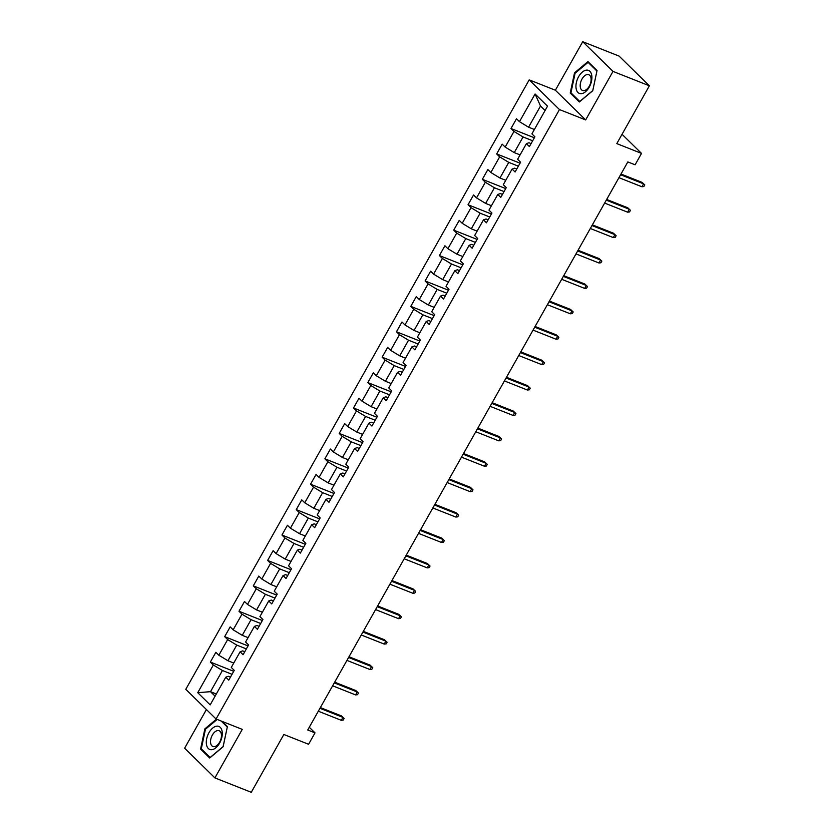 <?xml version="1.0" encoding="UTF-8"?>
<svg xmlns="http://www.w3.org/2000/svg" width="834" height="834" viewBox="0 0 834 834"><rect width="100%" height="100%" fill="white"/><g stroke="black" fill="none" stroke-linecap="round" stroke-linejoin="round"><path stroke-width="1.25" d="M206.415 709.536L184.627 748.202L214.911 777.903L251.274 792.3L283.852 734.483L308.59 744.272L315.012 732.867L309.278 727.248M529.194 79.866L185.784 689.311L216.069 719.002L559.468 109.567L529.194 79.866L555.371 90.228L585.656 119.929L613 71.401L582.726 41.7L555.371 90.228M582.726 41.7L619.089 56.097L649.373 85.798L616.795 143.615L641.523 153.404L622.049 134.295M613 71.401L649.373 85.798M230.455 677.135L228.328 676.291L225.774 677.198L228.766 680.127L234.271 670.359L231.289 667.429L240.098 651.792L243.08 654.721L248.584 644.943L245.603 642.013L254.412 626.386L257.393 629.316L262.908 619.537L259.916 616.607L268.725 600.98L271.717 603.91L277.222 594.131L274.23 591.202L283.039 575.564L286.031 578.494L291.535 568.725L288.554 565.796L297.363 550.159L300.344 553.088L305.849 543.32L302.867 540.39L311.676 524.753L314.658 527.682L320.173 517.914L317.181 514.985L325.99 499.347L328.982 502.276L334.486 492.508L331.494 489.579L340.303 473.941L343.295 476.871L348.8 467.103L345.808 464.173L354.627 448.536L357.609 451.465L363.113 441.697L360.132 438.767L368.941 423.13L371.922 426.059L377.427 416.281L374.445 413.351L383.254 397.724L386.246 400.654L391.751 390.875L388.759 387.946L397.568 372.318L400.56 375.248L406.064 365.469L403.072 362.54L411.881 346.902L414.873 349.842L420.378 340.063L417.396 337.134L426.205 321.497L429.187 324.426L434.691 314.658L431.71 311.728L440.519 296.091L443.511 299.02L449.015 289.252L446.023 286.323L454.832 270.685L457.824 273.615L463.329 263.846L460.337 260.917L469.146 245.279L472.138 248.209L477.642 238.441L474.661 235.511L483.47 219.874L486.451 222.803L491.956 213.035L488.974 210.105L497.783 194.468L500.765 197.397L506.28 187.629L503.288 184.689L512.097 169.062L515.089 171.992L520.593 162.213L517.601 159.284L526.41 143.657L529.402 146.586L534.907 136.807L531.925 133.878L547.521 106.189L535.084 93.992L540.505 106.022L528.568 127.195L534.396 129.499M225.774 677.198L210.178 704.886L197.741 692.679L213.337 665L210.356 662.06L233.728 671.318M535.084 93.992L519.478 121.681L516.496 118.751L510.992 128.519L513.973 131.449L505.164 147.086L502.183 144.157L496.668 153.925L499.66 156.855L490.851 172.492L487.859 169.563L482.354 179.331L485.346 182.26L476.537 197.898L473.545 194.968L468.041 204.747L471.022 207.676L462.213 223.303L459.232 220.374L453.727 230.153L456.709 233.082L447.9 248.709L444.918 245.78L439.403 255.558L442.395 258.488L433.586 274.125L430.594 271.196L425.09 280.964L428.082 283.894L419.273 299.531L416.281 296.602L410.776 306.37L413.758 309.299L404.949 324.937L401.967 322.007L396.463 331.776L399.444 334.705L390.635 350.343L387.654 347.413L382.139 357.181L385.131 360.111L376.322 375.748L373.33 372.819L367.825 382.587L370.817 385.517L362.008 401.154L359.016 398.225L353.512 407.993L356.493 410.922L347.684 426.56L344.703 423.63L339.198 433.409L342.18 436.338L333.371 451.965L330.389 449.036L324.874 458.815L327.866 461.744L319.057 477.371L316.065 474.442L310.561 484.22L313.553 487.15L304.744 502.787L301.752 499.847L296.247 509.626L299.239 512.556L290.42 528.193L287.438 525.264L281.934 535.032L284.915 537.961L276.106 553.599L273.125 550.669L267.62 560.438L270.602 563.367L261.793 579.005L258.801 576.075L253.296 585.843L256.288 588.773L247.479 604.41L244.487 601.481L238.983 611.249L241.975 614.178L233.166 629.816L230.174 626.887L224.669 636.655L227.651 639.584L218.842 655.222L215.86 652.292L210.356 662.06M641.523 153.404L635.101 164.798L627.825 161.921L307.736 729.99L315.012 732.867M240.098 651.792L242.642 650.885L244.769 651.729M233.76 663.04L227.932 660.736L236.752 645.099L246.353 648.904M218.842 655.222L227.932 660.736M227.651 639.584L236.752 645.099M254.412 626.386L256.955 625.479L259.082 626.313M248.073 637.635L242.256 635.331L251.065 619.693L260.677 623.498M233.166 629.816L242.256 635.331M241.975 614.178L251.065 619.693M268.725 600.98L271.269 600.063L273.396 600.907M262.387 612.229L256.57 609.925L265.379 594.288L274.991 598.093M247.479 604.41L256.57 609.925M256.288 588.773L265.379 594.288M283.039 575.564L285.593 574.657L287.72 575.502M276.7 586.823L270.883 584.519L279.692 568.882L289.304 572.687M261.793 579.005L270.883 584.519M270.602 563.367L279.692 568.882M297.363 550.159L299.906 549.252L302.033 550.096M291.014 561.418L285.197 559.114L294.006 543.476L303.618 547.281M276.106 553.599L285.197 559.114M284.915 537.961L294.006 543.476M311.676 524.753L314.22 523.846L316.347 524.69M305.338 536.001L299.521 533.708L308.33 518.07L317.942 521.875M290.42 528.193L299.521 533.708M299.239 512.556L308.33 518.07M325.99 499.347L328.533 498.44L330.66 499.285M319.651 510.596L313.834 508.292L322.643 492.665L332.255 496.47M304.744 502.787L313.834 508.292M313.553 487.15L322.643 492.665M340.303 473.941L342.847 473.034L344.984 473.879M333.965 485.19L328.148 482.886L336.957 467.259L346.569 471.054M319.057 477.371L328.148 482.886M327.866 461.744L336.957 467.259M354.627 448.536L357.171 447.629L359.298 448.473M348.278 459.784L342.461 457.48L351.27 441.843L360.882 445.648M333.371 451.965L342.461 457.48M342.18 436.338L351.27 441.843M368.941 423.13L371.484 422.223L373.611 423.067M362.602 434.378L356.785 432.075L365.594 416.437L375.206 420.242M347.684 426.56L356.785 432.075M356.493 410.922L365.594 416.437M383.254 397.724L385.798 396.817L387.925 397.651M376.916 408.973L371.099 406.669L379.908 391.031L389.52 394.836M362.008 401.154L371.099 406.669M370.817 385.517L379.908 391.031M397.568 372.318L400.111 371.411L402.249 372.245M391.229 383.567L385.412 381.263L394.221 365.626L403.833 369.431M376.322 375.748L385.412 381.263M385.131 360.111L394.221 365.626M411.881 346.902L414.435 345.995L416.562 346.84M405.543 358.161L399.726 355.857L408.535 340.22L418.147 344.025M390.635 350.343L399.726 355.857M399.444 334.705L408.535 340.22M426.205 321.497L428.749 320.59L430.876 321.434M419.867 332.756L414.05 330.452L422.859 314.814L432.46 318.619M404.949 324.937L414.05 330.452M413.758 309.299L422.859 314.814M440.519 296.091L443.062 295.184L445.189 296.028M434.18 307.339L428.363 305.046L437.172 289.408L446.784 293.214M419.273 299.531L428.363 305.046M428.082 283.894L437.172 289.408M454.832 270.685L457.376 269.778L459.513 270.623M448.494 281.934L442.677 279.63L451.486 264.003L461.098 267.808M433.586 274.125L442.677 279.63M442.395 258.488L451.486 264.003M469.146 245.279L471.7 244.372L473.827 245.217M462.807 256.528L456.99 254.224L465.799 238.597L475.411 242.392M447.9 248.709L456.99 254.224M456.709 233.082L465.799 238.597M483.47 219.874L486.013 218.967L488.14 219.811M477.131 231.122L471.314 228.818L480.123 213.191L489.725 216.986M462.213 223.303L471.314 228.818M471.022 207.676L480.123 213.191M497.783 194.468L500.327 193.561L502.454 194.405M491.445 205.717L485.628 203.413L494.437 187.775L504.049 191.58M476.537 197.898L485.628 203.413M485.346 182.26L494.437 187.775M512.097 169.062L514.641 168.155L516.778 169M505.758 180.311L499.941 178.007L508.75 162.369L518.362 166.174M490.851 172.492L499.941 178.007M499.66 156.855L508.75 162.369M526.41 143.657L528.964 142.75L531.091 143.584M520.072 154.905L514.255 152.601L523.064 136.964L532.676 140.769M505.164 147.086L514.255 152.601M513.973 131.449L523.064 136.964M519.478 121.681L528.568 127.195M585.656 119.929L559.468 109.567M214.911 777.903L242.256 729.375L216.069 719.002M545.082 110.515L540.505 106.022M216.319 693.982L210.502 691.678L215.089 696.171M232.04 674.31L222.428 670.505L210.502 691.678L197.741 692.679M213.337 665L222.428 670.505M510.992 128.519L534.365 137.777M496.668 153.925L520.051 163.183M482.354 179.331L505.738 188.588M468.041 204.747L491.414 213.994M453.727 230.153L477.1 239.4M439.403 255.558L462.787 264.805M425.09 280.964L448.473 290.211M410.776 306.37L434.149 315.627M396.463 331.776L419.836 341.033M382.139 357.181L405.522 366.439M367.825 382.587L391.209 391.844M353.512 407.993L376.885 417.25M339.198 433.409L362.571 442.656M324.874 458.815L348.258 468.062M310.561 484.22L333.944 493.467M296.247 509.626L319.62 518.873M281.934 535.032L305.307 544.289M267.62 560.438L290.993 569.695M253.296 585.843L276.679 595.101M238.983 611.249L262.356 620.506M224.669 636.655L248.042 645.912M574.522 72.85L570.227 93.043L579.338 101.977L592.755 90.739L597.05 70.546L587.939 61.601L574.522 72.85L575.231 73.131M216.454 719.158L204.872 728.864L200.577 749.057L209.699 758.002L223.116 746.753L227.411 726.57L222.157 721.42M571.811 93.669L570.227 93.043M202.162 749.683L200.577 749.057M205.581 729.145L204.872 728.864M620.6 174.744L643.577 183.834L642.107 182.396L644.776 184.919L643.577 183.834L641.93 186.764L618.953 177.673M642.107 182.396L620.996 174.035M644.776 184.919L643.858 186.545L641.93 186.764M576.106 88.467A12.385 7.058 -68.4 0 0 585.551 91.719A12.385 7.058 -68.4 0 0 591.754 75.352A12.385 7.058 -68.4 0 0 582.309 72.099A12.385 7.058 -68.4 0 0 576.106 88.467M580.297 87.08A8.476 4.837 -68.4 0 0 582.528 90.468A8.476 4.837 -68.4 0 0 588.668 87.163A8.476 4.837 -68.4 0 0 591.014 78.104A8.476 4.837 -68.4 0 0 588.773 74.706A8.476 4.837 -68.4 0 0 582.632 78.021A8.476 4.837 -68.4 0 0 580.297 87.08M588.095 62.352L596.925 71.015L592.765 90.572L579.766 101.467L570.936 92.803L575.095 73.246L588.095 62.352L589.096 62.748M219.603 743.146A12.385 7.058 -68.4 0 0 220.249 727.342A12.385 7.058 -68.4 0 0 208.959 732.711A12.385 7.058 -68.4 0 0 208.323 748.515A12.385 7.058 -68.4 0 0 219.603 743.146M219.644 742.177A8.476 4.837 -68.4 0 0 219.123 730.73A8.476 4.837 -68.4 0 0 212.368 735.035A8.476 4.837 -68.4 0 0 212.889 746.493A8.476 4.837 -68.4 0 0 219.644 742.177M221.146 721.014L227.286 727.029L223.116 746.597L210.116 757.491L201.286 748.817L205.445 729.26L217.163 719.44M606.287 200.15L629.263 209.24L627.783 207.802L630.462 210.324L629.263 209.24L627.606 212.18L604.64 203.079M627.783 207.802L606.683 199.451M630.462 210.324L629.545 211.951L627.606 212.18M591.973 225.555L614.95 234.646L613.47 233.207L616.138 235.73L614.95 234.646L613.292 237.586L590.316 228.485M613.47 233.207L592.369 224.857M616.138 235.73L615.221 237.356L613.292 237.586M577.66 250.961L600.626 260.062L599.156 258.613L601.825 261.136L600.626 260.062L598.979 262.991L576.002 253.901M599.156 258.613L578.056 250.263M601.825 261.136L600.907 262.762L598.979 262.991M563.336 276.367L586.312 285.468L584.842 284.019L587.511 286.542L586.312 285.468L584.665 288.397L561.689 279.307M584.842 284.019L563.732 275.668M587.511 286.542L586.594 288.168L584.665 288.397M549.022 301.783L571.999 310.873L570.529 309.424L573.198 311.947L571.999 310.873L570.341 313.803L547.375 304.712M570.529 309.424L549.418 301.074M573.198 311.947L572.28 313.584L570.341 313.803M534.709 327.189L557.685 336.279L556.205 334.83L558.874 337.353L557.685 336.279L556.028 339.209L533.051 330.118M556.205 334.83L535.105 326.48M558.874 337.353L557.956 338.99L556.028 339.209M520.395 352.594L543.361 361.685L541.891 360.236L544.56 362.769L543.361 361.685L541.714 364.614L518.738 355.524M541.891 360.236L520.791 351.885M544.56 362.769L543.643 364.395L541.714 364.614M506.071 378L529.048 387.091L527.578 385.652L530.247 388.175L529.048 387.091L527.401 390.02L504.424 380.929M527.578 385.652L506.467 377.291M530.247 388.175L529.329 389.801L527.401 390.02M491.758 403.406L514.734 412.496L513.264 411.058L515.933 413.581L514.734 412.496L513.077 415.426L490.111 406.335M513.264 411.058L492.154 402.697M515.933 413.581L515.016 415.207L513.077 415.426M477.444 428.812L500.421 437.902L498.941 436.463L501.609 438.986L500.421 437.902L498.763 440.842L475.787 431.741M498.941 436.463L477.84 428.113M501.609 438.986L500.692 440.613L498.763 440.842M463.131 454.217L486.097 463.308L484.627 461.869L487.296 464.392L486.097 463.308L484.45 466.248L461.473 457.147M484.627 461.869L463.527 453.519M487.296 464.392L486.378 466.018L484.45 466.248M448.807 479.623L471.783 488.724L470.313 487.275L472.982 489.798L471.783 488.724L470.136 491.653L447.16 482.563M470.313 487.275L449.203 478.924M472.982 489.798L472.065 491.424L470.136 491.653M434.493 505.029L457.47 514.13L456 512.681L458.669 515.203L457.47 514.13L455.812 517.059L432.846 507.969M456 512.681L434.889 504.33M458.669 515.203L457.751 516.83L455.812 517.059M420.18 530.445L443.156 539.535L441.676 538.086L444.345 540.609L443.156 539.535L441.499 542.465L418.522 533.374M441.676 538.086L420.576 529.736M444.345 540.609L443.427 542.236L441.499 542.465M405.866 555.851L428.832 564.941L427.362 563.492L430.031 566.015L428.832 564.941L427.185 567.871L404.209 558.78M427.362 563.492L406.262 555.142M430.031 566.015L429.114 567.652L427.185 567.871M391.542 581.256L414.519 590.347L413.049 588.898L415.718 591.421L414.519 590.347L412.872 593.276L389.895 584.186M413.049 588.898L391.949 580.547M415.718 591.421L414.8 593.057L412.872 593.276M377.229 606.662L400.205 615.753L398.735 614.314L401.404 616.837L400.205 615.753L398.548 618.682L375.581 609.591M398.735 614.314L377.625 605.953M401.404 616.837L400.487 618.463L398.548 618.682M362.915 632.068L385.892 641.158L384.411 639.72L387.091 642.243L385.892 641.158L384.234 644.088L361.268 634.997M384.411 639.72L363.311 631.359M387.091 642.243L386.163 643.869L384.234 644.088M348.602 657.473L371.568 666.564L370.098 665.125L372.767 667.648L371.568 666.564L369.921 669.504L346.944 660.403M370.098 665.125L348.998 656.765M372.767 667.648L371.849 669.275L369.921 669.504M334.278 682.879L357.254 691.97L355.784 690.531L358.453 693.054L357.254 691.97L355.607 694.91L332.63 685.809M355.784 690.531L334.684 682.181M358.453 693.054L357.536 694.68L355.607 694.91M319.964 708.285L342.941 717.386L341.471 715.937L344.14 718.46L342.941 717.386L341.294 720.315L318.317 711.214M341.471 715.937L320.36 707.586M344.14 718.46L343.222 720.086L341.294 720.315"/></g></svg>
